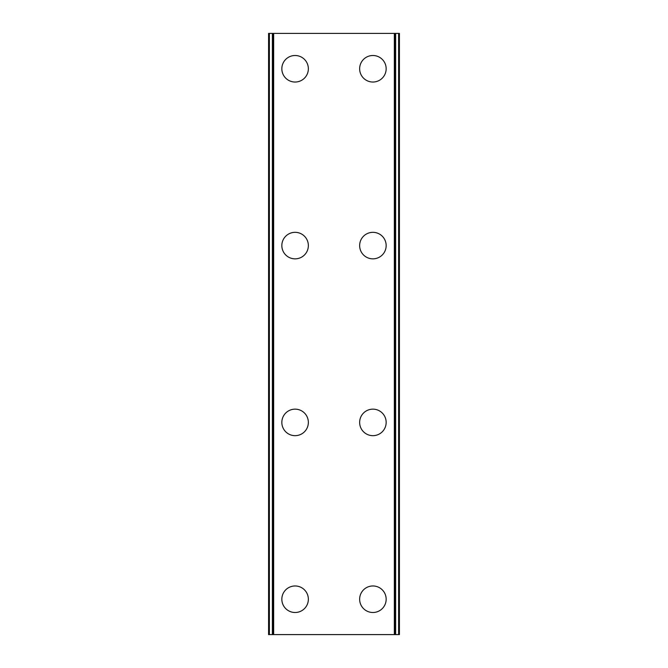 <?xml version="1.0" encoding="UTF-8"?>
<svg xmlns="http://www.w3.org/2000/svg" width="668" height="668" viewBox="0 0 668 668"><rect width="100%" height="100%" fill="white"/><g stroke="black" fill="none" stroke-linecap="round" stroke-linejoin="round"><path stroke-width="1" d="M281.838 599.238A13.26 13.26 0 0 1 295.097 585.97A13.26 13.26 0 0 1 308.357 599.238A13.26 13.26 0 0 1 295.097 612.498A13.26 13.26 0 0 1 281.838 599.238M281.838 422.41A13.26 13.26 0 0 1 295.097 409.15A13.26 13.26 0 0 1 308.357 422.41A13.26 13.26 0 0 1 295.097 435.67A13.26 13.26 0 0 1 281.838 422.41M281.838 245.59A13.26 13.26 0 0 1 295.097 232.33A13.26 13.26 0 0 1 308.357 245.59A13.26 13.26 0 0 1 295.097 258.85A13.26 13.26 0 0 1 281.838 245.59M281.838 68.762A13.26 13.26 0 0 1 295.097 55.502A13.26 13.26 0 0 1 308.357 68.762A13.26 13.26 0 0 1 295.097 82.03A13.26 13.26 0 0 1 281.838 68.762M359.643 599.238A13.26 13.26 0 0 1 372.903 585.97A13.26 13.26 0 0 1 386.162 599.238A13.26 13.26 0 0 1 372.903 612.498A13.26 13.26 0 0 1 359.643 599.238M359.643 422.41A13.26 13.26 0 0 1 372.903 409.15A13.26 13.26 0 0 1 386.162 422.41A13.26 13.26 0 0 1 372.903 435.67A13.26 13.26 0 0 1 359.643 422.41M359.643 245.59A13.26 13.26 0 0 1 372.903 232.33A13.26 13.26 0 0 1 386.162 245.59A13.26 13.26 0 0 1 372.903 258.85A13.26 13.26 0 0 1 359.643 245.59M359.643 68.762A13.26 13.26 0 0 1 372.903 55.502A13.26 13.26 0 0 1 386.162 68.762A13.26 13.26 0 0 1 372.903 82.03A13.26 13.26 0 0 1 359.643 68.762M398.621 33.4L268.578 33.4L268.578 634.6L399.422 634.6L399.422 33.4L398.621 33.4L398.621 634.6M268.578 33.4L268.578 634.6L268.578 33.4M273.663 33.4L273.663 634.6M394.337 33.4L394.337 634.6M399.422 33.4L399.422 634.6L399.422 33.4M269.379 33.4L269.379 634.6M272.369 33.4L272.369 634.6M272.669 33.4L272.669 634.6M395.331 33.4L395.331 634.6M395.631 33.4L395.631 634.6"/></g></svg>
